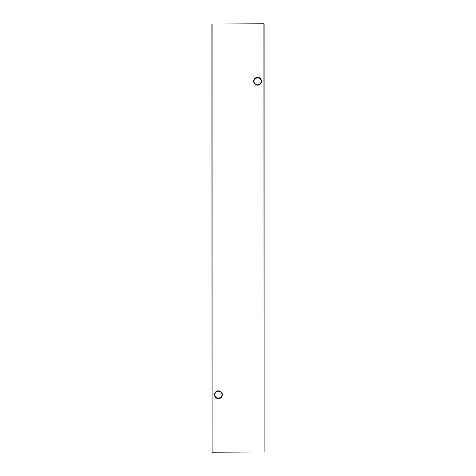 <?xml version="1.0" encoding="UTF-8"?>
<svg xmlns="http://www.w3.org/2000/svg" width="476" height="476" viewBox="0 0 476 476"><rect width="100%" height="100%" fill="white"/><g stroke="black" fill="none" stroke-linecap="round" stroke-linejoin="round"><path stroke-width="0.71" d="M255.023 78.754L257.593 77.671A3.594 3.594 0 0 0 254 81.271A3.594 3.594 0 0 0 257.593 84.865L255.023 83.782M257.593 85.174A3.909 3.909 0 0 1 253.684 81.271A3.909 3.909 0 0 1 257.593 77.362A3.909 3.909 0 0 1 261.497 81.271A3.909 3.909 0 0 1 257.593 85.174M215.836 392.218L218.407 391.135A3.594 3.594 0 0 0 214.813 394.729A3.594 3.594 0 0 0 218.407 398.329L215.836 397.246M218.407 398.638A3.909 3.909 0 0 1 214.503 394.729A3.909 3.909 0 0 1 218.407 390.826A3.909 3.909 0 0 1 222.316 394.729A3.909 3.909 0 0 1 218.407 398.638M260.164 83.782L257.593 84.865A3.594 3.594 0 0 0 261.187 81.271A3.594 3.594 0 0 0 257.593 77.671L260.164 78.754M220.977 397.246L218.407 398.329A3.594 3.594 0 0 0 222 394.729A3.594 3.594 0 0 0 218.407 391.135L220.977 392.218M264.12 24.008L264.12 451.992L263.912 24.008L212.088 24.008L212.088 451.992L263.912 451.992L212.088 452.2L211.88 24.008L263.912 23.8"/></g></svg>
